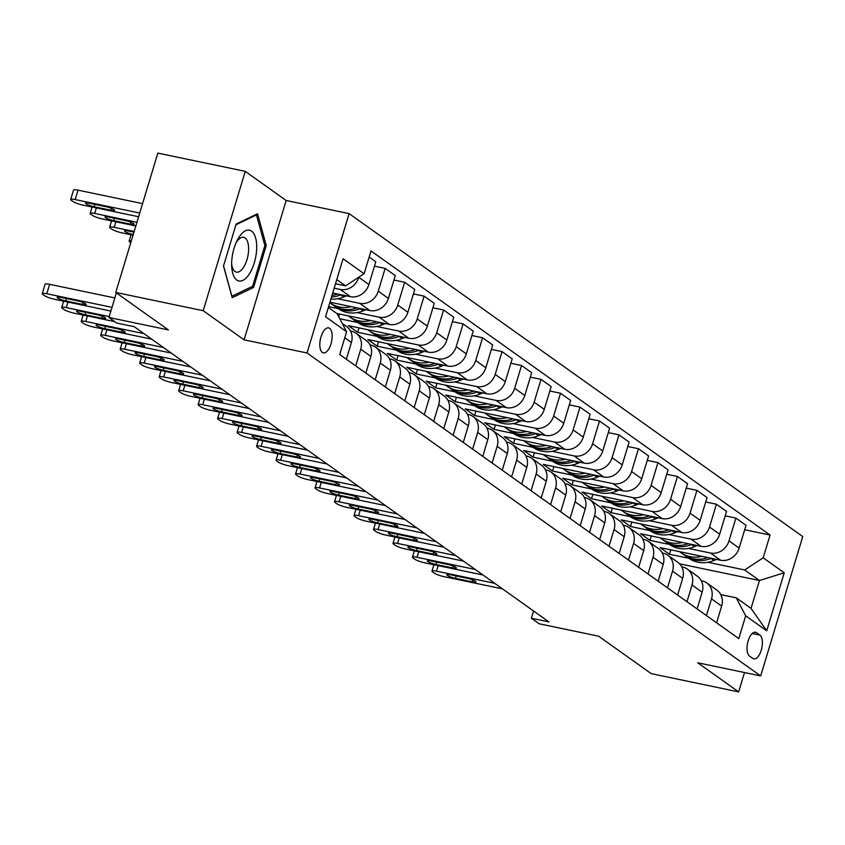 <?xml version="1.0" encoding="UTF-8"?>
<svg xmlns="http://www.w3.org/2000/svg" width="845" height="845" viewBox="0 0 845 845"><rect width="100%" height="100%" fill="white"/><g stroke="black" fill="none" stroke-linecap="round" stroke-linejoin="round"><path stroke-width="1.27" d="M322.346 352.439A12.781 5.714 101.8 0 0 323.382 352.893A12.781 5.714 101.8 0 0 331.303 342.764A12.781 5.714 101.8 0 0 329.624 328.335A12.781 5.714 101.8 0 0 328.599 327.881A12.781 5.714 101.8 0 0 320.678 338.021A12.781 5.714 101.8 0 0 322.346 352.439M245.251 171.355L157.835 153.103L115.754 292.454L203.18 310.707L244.099 339.838L307.041 352.978L349.112 213.627L286.17 200.487L245.251 171.355L203.18 310.707M307.041 352.978L760.68 675.915L802.75 536.554L349.112 213.627M760.68 675.915L697.738 662.765L738.657 691.897L744.508 672.535M738.657 691.897L651.241 673.645L598.63 636.19L539.184 623.779L531.389 618.234L548.87 621.888L134.207 326.698L116.726 323.043L108.931 317.498L168.377 329.909L115.754 292.454M759.93 635.113L756.497 632.673A12.379 5.535 101.8 0 0 755.504 632.229A12.379 5.535 101.8 0 0 747.825 642.052A12.379 5.535 101.8 0 0 749.452 656.016L752.874 658.466A12.379 5.535 101.8 0 0 753.867 658.91A12.379 5.535 101.8 0 0 761.556 649.087A12.379 5.535 101.8 0 0 759.93 635.113L752.208 633.496M763.193 557.816L784.234 572.794L766.721 630.793L745.681 615.815L736.238 597.827L751.047 608.368L759.465 580.504L744.656 569.952L763.193 557.816L770.07 535.022L370.987 250.933L364.111 273.717L345.573 285.863L336.764 279.6M328.356 307.464L337.155 313.738L346.598 331.726L339.722 354.509L738.794 638.598L745.681 615.815M346.598 331.726L325.557 316.738L343.07 258.739L364.111 273.717M116.356 292.888L108.931 317.498M533.575 610.998L531.389 618.234M679.591 563.826L759.465 580.504L784.234 572.794M736.238 597.827L720.764 594.595M355.713 365.896L360.752 349.186A15.97 14.027 -54.6 0 0 356.03 333.247A15.97 14.027 -54.6 0 0 351.309 331.198L350.527 331.039M375.191 379.764L380.239 363.054A15.97 14.027 -54.6 0 0 375.518 347.126A15.97 14.027 -54.6 0 0 370.797 345.077L370.015 344.908M394.678 393.633L399.727 376.933A15.97 14.027 -54.6 0 0 395.006 360.995A15.97 14.027 -54.6 0 0 390.284 358.945L389.503 358.776M414.166 407.501L419.215 390.802A15.97 14.027 -54.6 0 0 414.494 374.863A15.97 14.027 -54.6 0 0 409.772 372.814L408.991 372.656M433.654 421.38L438.692 404.67A15.97 14.027 -54.6 0 0 433.971 388.742A15.97 14.027 -54.6 0 0 429.26 386.683L428.468 386.524M453.142 435.249L458.18 418.55A15.97 14.027 -54.6 0 0 453.459 402.611A15.97 14.027 -54.6 0 0 448.748 400.562L447.956 400.393M472.63 449.117L477.668 432.418A15.97 14.027 -54.6 0 0 472.946 416.479A15.97 14.027 -54.6 0 0 468.236 414.43L467.443 414.261M492.107 462.997L497.156 446.287A15.97 14.027 -54.6 0 0 492.434 430.358A15.97 14.027 -54.6 0 0 487.713 428.299L486.931 428.14M511.595 476.865L516.644 460.155A15.97 14.027 -54.6 0 0 511.922 444.227A15.97 14.027 -54.6 0 0 507.201 442.178L506.419 442.009M531.082 490.734L536.131 474.034A15.97 14.027 -54.6 0 0 531.41 458.096A15.97 14.027 -54.6 0 0 526.688 456.046L525.907 455.877M550.57 504.613L555.619 487.903A15.97 14.027 -54.6 0 0 550.887 471.964A15.97 14.027 -54.6 0 0 546.176 469.915L545.384 469.757M570.058 518.481L575.096 501.772A15.97 14.027 -54.6 0 0 570.375 485.843A15.97 14.027 -54.6 0 0 565.664 483.784L564.872 483.625M589.546 532.35L594.584 515.651A15.97 14.027 -54.6 0 0 589.863 499.712A15.97 14.027 -54.6 0 0 585.152 497.663L584.36 497.494M609.034 546.219L614.072 529.519A15.97 14.027 -54.6 0 0 609.351 513.58A15.97 14.027 -54.6 0 0 604.64 511.531L603.848 511.373M628.511 560.098L633.56 543.388A15.97 14.027 -54.6 0 0 628.838 527.46A15.97 14.027 -54.6 0 0 624.117 525.4L623.335 525.241M647.999 573.966L653.048 557.256A15.97 14.027 -54.6 0 0 648.326 541.328A15.97 14.027 -54.6 0 0 643.605 539.279L642.823 539.11M667.487 587.835L672.535 571.135A15.97 14.027 -54.6 0 0 667.814 555.197A15.97 14.027 -54.6 0 0 663.093 553.148L662.311 552.979M686.974 601.714L692.023 585.004A15.97 14.027 -54.6 0 0 687.291 569.065A15.97 14.027 -54.6 0 0 682.58 567.016L681.788 566.858M706.462 615.582L711.501 598.873A15.97 14.027 -54.6 0 0 706.779 582.944A15.97 14.027 -54.6 0 0 702.068 580.895L701.276 580.726M670.814 549.831L669.472 554.257L688.855 558.302M707.909 562.284L744.656 569.952M669.472 554.257L660.125 547.602L720.616 560.235A15.97 14.027 -54.6 0 0 739.153 548.088L746.029 525.305L735.9 518.091L725.211 515.851M651.326 535.962L649.985 540.388L669.367 544.433M688.421 548.416L710.476 553.021A15.97 14.027 -54.6 0 0 729.013 540.874L735.9 518.091M649.985 540.388L640.637 533.734L701.128 546.366A15.97 14.027 -54.6 0 0 719.665 534.22L726.542 511.426L716.412 504.211L705.723 501.983M631.838 522.094L630.507 526.519L649.879 530.565M668.934 534.547L690.999 539.152A15.97 14.027 -54.6 0 0 709.525 527.005L716.412 504.211M630.507 526.519L621.149 519.855L681.64 532.487A15.97 14.027 -54.6 0 0 700.178 520.34L707.054 497.557L696.924 490.343L686.235 488.114M612.35 508.215L611.019 512.651L630.391 516.696M649.456 520.668L671.511 525.273A15.97 14.027 -54.6 0 0 690.048 513.126L696.924 490.343M611.019 512.651L601.661 505.986L662.153 518.619A15.97 14.027 -54.6 0 0 680.69 506.472L687.566 483.689L677.436 476.474L666.747 474.246M592.863 494.346L591.532 498.772L610.903 502.817M629.969 506.799L652.023 511.405A15.97 14.027 -54.6 0 0 670.56 499.258L677.436 476.474M591.532 498.772L582.173 492.117L642.665 504.75A15.97 14.027 -54.6 0 0 661.202 492.603L668.089 469.82L657.949 462.606L647.259 460.367M573.385 480.478L572.044 484.903L591.415 488.949M610.481 492.931L632.535 497.536A15.97 14.027 -54.6 0 0 651.072 485.389L657.949 462.606M572.044 484.903L562.685 478.249L623.188 490.871A15.97 14.027 -54.6 0 0 641.714 478.724L648.601 455.941L638.461 448.727L627.772 446.498M553.897 466.609L552.556 471.035L571.928 475.08M590.993 479.052L613.047 483.657A15.97 14.027 -54.6 0 0 631.585 471.521L638.461 448.727M552.556 471.035L543.208 464.37L603.7 477.002A15.97 14.027 -54.6 0 0 622.226 464.856L629.113 442.072L618.973 434.858L608.284 432.629M534.41 452.73L533.068 457.156L552.45 461.201M571.505 465.183L593.56 469.788A15.97 14.027 -54.6 0 0 612.097 457.641L618.973 434.858M533.068 457.156L523.72 450.501L584.212 463.134A15.97 14.027 -54.6 0 0 602.749 450.987L609.625 428.204L599.496 420.99L588.807 418.75M514.922 438.861L513.58 443.287L532.963 447.332M552.017 451.314L574.082 455.92A15.97 14.027 -54.6 0 0 592.609 443.773L599.496 420.99M513.58 443.287L504.233 436.633L564.724 449.255A15.97 14.027 -54.6 0 0 583.261 437.118L590.137 414.325L580.008 407.11L569.319 404.882M495.434 424.993L494.103 429.418L513.475 433.464M532.54 437.446L554.595 442.051A15.97 14.027 -54.6 0 0 573.121 429.904L580.008 407.11M494.103 429.418L484.745 422.753L545.236 435.386A15.97 14.027 -54.6 0 0 563.773 423.239L570.65 400.456L560.52 393.242L549.831 391.013M475.946 411.114L474.615 415.539L493.987 419.585M513.052 423.567L535.107 428.172A15.97 14.027 -54.6 0 0 553.644 416.025L560.52 393.242M474.615 415.539L465.257 408.885L525.748 421.518A15.97 14.027 -54.6 0 0 544.286 409.371L551.162 386.587L541.032 379.373L530.343 377.145M456.458 397.245L455.128 401.671L474.499 405.716M493.564 409.698L515.619 414.303A15.97 14.027 -54.6 0 0 534.156 402.157L541.032 379.373M455.128 401.671L445.769 395.016L506.261 407.649A15.97 14.027 -54.6 0 0 524.798 395.502L531.685 372.708L521.545 365.505L510.855 363.265M436.981 383.376L435.64 387.802L455.011 391.848M474.077 395.83L496.131 400.435A15.97 14.027 -54.6 0 0 514.668 388.288L521.545 365.505M435.64 387.802L426.281 381.137L486.783 393.77A15.97 14.027 -54.6 0 0 505.31 381.623L512.197 358.84L502.057 351.626L491.367 349.397M417.493 369.508L416.152 373.934L435.524 377.979M454.589 381.951L476.643 386.556A15.97 14.027 -54.6 0 0 495.181 374.419L502.057 351.626M416.152 373.934L406.804 367.269L467.296 379.901A15.97 14.027 -54.6 0 0 485.833 367.755L492.709 344.971L482.579 337.757L471.88 335.528M398.006 355.629L396.664 360.054L416.046 364.1M435.101 368.082L457.156 372.687A15.97 14.027 -54.6 0 0 475.693 360.54L482.579 337.757M396.664 360.054L387.316 353.4L447.808 366.033A15.97 14.027 -54.6 0 0 466.345 353.886L473.221 331.103L463.092 323.888L452.402 321.649M378.518 341.76L377.176 346.186L396.558 350.231M415.613 354.213L437.678 358.819A15.97 14.027 -54.6 0 0 456.205 346.672L463.092 323.888M377.176 346.186L367.828 339.532L428.32 352.154A15.97 14.027 -54.6 0 0 446.857 340.017L453.733 317.224L443.604 310.009L432.915 307.781M359.03 327.892L357.699 332.317L377.071 336.363M396.136 340.334L418.19 344.94A15.97 14.027 -54.6 0 0 436.717 332.803L443.604 310.009M357.699 332.317L348.341 325.652L408.832 338.285A15.97 14.027 -54.6 0 0 427.369 326.138L434.245 303.355L424.116 296.141L413.427 293.912M339.806 318.776L357.583 322.484M376.648 326.466L398.703 331.071A15.97 14.027 -54.6 0 0 417.24 318.924L424.116 296.141M336.722 313.432L389.344 324.417A15.97 14.027 -54.6 0 0 407.882 312.27L414.758 289.486L404.628 282.272L393.939 280.033M328.599 306.629L338.095 308.615M357.16 312.597L379.215 317.202A15.97 14.027 -54.6 0 0 397.752 305.056L404.628 282.272M329.941 302.204L369.856 310.537A15.97 14.027 -54.6 0 0 388.394 298.401L395.28 275.607L385.14 268.393L374.451 266.164M337.673 298.729L359.727 303.334A15.97 14.027 -54.6 0 0 378.264 291.187L385.14 268.393M332.729 292.983L350.379 296.669A15.97 14.027 -54.6 0 0 368.906 284.522L375.793 261.739L369.149 257.017M334.176 288.187L340.239 289.455A15.97 14.027 -54.6 0 0 358.776 277.308L358.819 277.192M335.507 283.762L345.573 285.863M716.592 622.797L721.641 606.087A15.97 14.027 -54.6 0 0 716.919 590.159L706.779 582.944M770.07 535.022L744.688 529.73M697.104 608.928L702.153 592.218A15.97 14.027 -54.6 0 0 697.431 576.279L687.291 569.065M677.616 595.049L682.665 578.35A15.97 14.027 -54.6 0 0 677.943 562.411L667.814 555.197M658.139 581.18L663.177 564.471A15.97 14.027 -54.6 0 0 658.456 548.542L648.326 541.328M638.651 567.312L643.689 550.602A15.97 14.027 -54.6 0 0 638.968 534.663L628.838 527.46M619.163 553.433L624.202 536.733A15.97 14.027 -54.6 0 0 619.48 520.795L609.351 513.58M599.675 539.564L604.724 522.854A15.97 14.027 -54.6 0 0 599.992 506.926L589.863 499.712M580.188 525.696L585.236 508.986A15.97 14.027 -54.6 0 0 580.515 493.057L570.375 485.843M560.7 511.816L565.749 495.117A15.97 14.027 -54.6 0 0 561.027 479.178L550.887 471.964M541.222 497.948L546.261 481.249A15.97 14.027 -54.6 0 0 541.539 465.31L531.41 458.096M521.735 484.079L526.773 467.369A15.97 14.027 -54.6 0 0 522.052 451.441L511.922 444.227M502.247 470.211L507.285 453.501A15.97 14.027 -54.6 0 0 502.564 437.562L492.434 430.358M482.759 456.332L487.797 439.632A15.97 14.027 -54.6 0 0 483.076 423.694L472.946 416.479M463.271 442.463L468.32 425.753A15.97 14.027 -54.6 0 0 463.599 409.825L453.459 402.611M443.783 428.595L448.832 411.885A15.97 14.027 -54.6 0 0 444.111 395.956L433.971 388.742M424.296 414.715L429.344 398.016A15.97 14.027 -54.6 0 0 424.623 382.077L414.494 374.863M404.818 400.847L409.857 384.148A15.97 14.027 -54.6 0 0 405.135 368.209L395.006 360.995M339.542 314.013L338.729 316.727M385.331 386.978L390.369 370.268A15.97 14.027 -54.6 0 0 385.647 354.34L375.518 347.126M365.843 373.099L370.881 356.4A15.97 14.027 -54.6 0 0 366.16 340.461L356.03 333.247M346.355 359.231L351.393 342.531A15.97 14.027 -54.6 0 0 346.672 326.592L342.257 323.445M751.047 608.368L766.721 630.793M244.099 339.838L286.17 200.487M223.492 266.006L232.195 297.704L253.574 287.427L266.249 245.462L257.535 213.764L236.156 224.041L223.492 266.006M264.749 245.145L266.249 245.462M251.261 286.941L253.574 287.427M502.5 588.87L444.301 576.723A7.985 1.373 -163.2 0 1 434.182 573.037L432.629 571.928A7.985 1.373 -163.2 0 1 431.975 571.083A7.985 1.373 -163.2 0 1 436.506 571.167L494.705 583.325M455.487 578.35A6.39 1.099 16.8 0 1 446.868 574.727A6.39 1.099 16.8 0 1 450.491 574.801L467.274 578.297A6.39 1.099 16.8 0 1 475.893 581.92A6.39 1.099 16.8 0 1 472.27 581.856L455.487 578.35L456.194 575.984M701.973 556.337A30.547 26.818 125.4 0 1 680.996 552.714A30.547 26.818 125.4 0 1 679.644 551.679M716.644 559.401L713.909 560.531A30.547 26.818 125.4 0 1 688.791 558.26L685.823 556.158A30.547 26.818 -54.6 0 0 710.951 558.418L711.279 558.281M707.835 557.563A30.547 26.818 125.4 0 1 683.954 554.827L680.996 552.714M684.904 555.471A30.547 26.818 -54.6 0 0 685.823 556.158M483.013 575.001L424.813 562.844A7.985 1.373 -163.2 0 1 414.705 559.168L413.142 558.059A7.985 1.373 -163.2 0 1 412.487 557.214A7.985 1.373 -163.2 0 1 417.018 557.299L475.217 569.445M435.999 564.481A6.39 1.099 16.8 0 1 427.39 560.858A6.39 1.099 16.8 0 1 431.013 560.922L447.797 564.428A6.39 1.099 16.8 0 1 456.406 568.051A6.39 1.099 16.8 0 1 452.783 567.977L435.999 564.481L436.707 562.115M463.525 561.122L405.325 548.975A7.985 1.373 -163.2 0 1 395.217 545.3L393.654 544.191A7.985 1.373 -163.2 0 1 392.999 543.335A7.985 1.373 -163.2 0 1 397.53 543.43L455.73 555.577M416.511 550.602A6.39 1.099 16.8 0 1 407.903 546.979A6.39 1.099 16.8 0 1 411.526 547.053L428.309 550.56A6.39 1.099 16.8 0 1 436.918 554.183A6.39 1.099 16.8 0 1 433.295 554.109L416.511 550.602L417.219 548.247M444.037 547.254L385.838 535.107A7.985 1.373 -163.2 0 1 375.729 531.42L374.166 530.311A7.985 1.373 -163.2 0 1 373.511 529.466A7.985 1.373 -163.2 0 1 378.042 529.551L436.242 541.708M397.023 536.733A6.39 1.099 16.8 0 1 388.415 533.111A6.39 1.099 16.8 0 1 392.038 533.184L408.822 536.691A6.39 1.099 16.8 0 1 417.43 540.314A6.39 1.099 16.8 0 1 413.807 540.24L397.023 536.733L397.741 534.378M682.485 542.469A30.547 26.818 125.4 0 1 661.508 538.846A30.547 26.818 125.4 0 1 660.156 537.811M697.157 545.532L694.421 546.662A30.547 26.818 125.4 0 1 669.303 544.391L666.346 542.279A30.547 26.818 -54.6 0 0 691.463 544.55L691.791 544.412M688.348 543.694A30.547 26.818 125.4 0 1 664.476 540.948L661.508 538.846M665.427 541.592A30.547 26.818 -54.6 0 0 666.346 542.279M662.998 528.6A30.547 26.818 125.4 0 1 642.02 524.977A30.547 26.818 125.4 0 1 640.668 523.932M677.679 531.663L674.933 532.783A30.547 26.818 125.4 0 1 649.816 530.523L646.858 528.41A30.547 26.818 -54.6 0 0 671.976 530.681L672.303 530.544M668.87 529.826A30.547 26.818 125.4 0 1 644.988 527.079L642.02 524.977M645.939 527.724A30.547 26.818 -54.6 0 0 646.858 528.41M643.51 514.721A30.547 26.818 125.4 0 1 622.533 511.098A30.547 26.818 125.4 0 1 621.191 510.063M658.192 517.795L655.445 518.914A30.547 26.818 125.4 0 1 630.328 516.654L627.37 514.542A30.547 26.818 -54.6 0 0 652.488 516.802L652.815 516.665M649.382 515.946A30.547 26.818 125.4 0 1 625.501 513.211L622.533 511.098M626.451 513.855A30.547 26.818 -54.6 0 0 627.37 514.542M424.549 533.385L366.35 521.228A7.985 1.373 -163.2 0 1 356.241 517.552L354.678 516.443A7.985 1.373 -163.2 0 1 354.034 515.598A7.985 1.373 -163.2 0 1 358.555 515.682L416.754 527.84M377.535 522.865A6.39 1.099 16.8 0 1 368.927 519.242A6.39 1.099 16.8 0 1 372.55 519.316L389.334 522.812A6.39 1.099 16.8 0 1 397.942 526.435A6.39 1.099 16.8 0 1 394.319 526.361L377.535 522.865L378.254 520.499M624.022 500.853A30.547 26.818 125.4 0 1 603.055 497.23A30.547 26.818 125.4 0 1 601.703 496.195M638.704 503.916L635.968 505.046A30.547 26.818 125.4 0 1 610.851 502.775L607.882 500.673A30.547 26.818 -54.6 0 0 633 502.933L633.338 502.796M629.895 502.078A30.547 26.818 125.4 0 1 606.013 499.342L603.055 497.23M606.963 499.976A30.547 26.818 -54.6 0 0 607.882 500.673M251.556 231.107A25.963 11.608 101.8 0 0 236.98 240.825A25.963 11.608 101.8 0 0 231.678 266.238A25.963 11.608 101.8 0 0 236.78 280.065A25.963 11.608 101.8 0 0 254.303 262.806A25.963 11.608 101.8 0 0 251.556 231.107M231.625 263.872A17.777 7.943 101.8 0 0 234.973 271.488A17.777 7.943 101.8 0 0 236.399 272.122A17.777 7.943 101.8 0 0 247.427 258.021A17.777 7.943 101.8 0 0 245.092 237.963A17.777 7.943 101.8 0 0 243.666 237.329A17.777 7.943 101.8 0 0 235.987 242.98M235.935 224.781L256.447 214.926L264.886 245.631L252.602 286.297L231.889 296.246L223.534 265.848M255.528 214.736L256.447 214.926M405.061 519.517L346.862 507.359A7.985 1.373 -163.2 0 1 336.754 503.683L335.201 502.574A7.985 1.373 -163.2 0 1 334.546 501.719A7.985 1.373 -163.2 0 1 339.077 501.814L397.266 513.961M358.048 508.986A6.39 1.099 16.8 0 1 349.439 505.363A6.39 1.099 16.8 0 1 353.062 505.437L369.846 508.943A6.39 1.099 16.8 0 1 378.454 512.566A6.39 1.099 16.8 0 1 374.831 512.492L358.048 508.986L358.766 506.63M385.584 505.637L327.385 493.491A7.985 1.373 -163.2 0 1 317.266 489.804L315.713 488.695A7.985 1.373 -163.2 0 1 315.058 487.85A7.985 1.373 -163.2 0 1 319.59 487.945L377.789 500.092M338.57 495.117A6.39 1.099 16.8 0 1 329.951 491.494A6.39 1.099 16.8 0 1 333.574 491.568L350.358 495.075A6.39 1.099 16.8 0 1 358.977 498.698A6.39 1.099 16.8 0 1 355.354 498.624L338.57 495.117L339.278 492.762M366.096 491.769L307.897 479.622A7.985 1.373 -163.2 0 1 297.789 475.936L296.225 474.827A7.985 1.373 -163.2 0 1 295.57 473.982A7.985 1.373 -163.2 0 1 300.102 474.066L358.301 486.224M319.083 481.249A6.39 1.099 16.8 0 1 310.464 477.626A6.39 1.099 16.8 0 1 314.087 477.7L330.87 481.196A6.39 1.099 16.8 0 1 339.489 484.819A6.39 1.099 16.8 0 1 335.866 484.755L319.083 481.249L319.79 478.883M346.608 477.9L288.409 465.743A7.985 1.373 -163.2 0 1 278.301 462.067L276.737 460.958A7.985 1.373 -163.2 0 1 276.083 460.113A7.985 1.373 -163.2 0 1 280.614 460.198L338.813 472.344M299.595 467.38A6.39 1.099 16.8 0 1 290.986 463.757A6.39 1.099 16.8 0 1 294.609 463.82L311.393 467.327A6.39 1.099 16.8 0 1 320.001 470.95A6.39 1.099 16.8 0 1 316.379 470.876L299.595 467.38L300.302 465.014M327.121 464.021L268.921 451.874A7.985 1.373 -163.2 0 1 258.813 448.199L257.25 447.089A7.985 1.373 -163.2 0 1 256.595 446.234A7.985 1.373 -163.2 0 1 261.126 446.329L319.325 458.476M280.107 453.501A6.39 1.099 16.8 0 1 271.498 449.878A6.39 1.099 16.8 0 1 275.121 449.952L291.905 453.459A6.39 1.099 16.8 0 1 300.514 457.082A6.39 1.099 16.8 0 1 296.891 457.008L280.107 453.501L280.815 451.145M604.545 486.984A30.547 26.818 125.4 0 1 583.568 483.361A30.547 26.818 125.4 0 1 582.216 482.315M619.216 490.047L616.48 491.167A30.547 26.818 125.4 0 1 591.363 488.906L588.395 486.794A30.547 26.818 -54.6 0 0 613.512 489.065L613.85 488.928M610.407 488.209A30.547 26.818 125.4 0 1 586.525 485.463L583.568 483.361M587.476 486.107A30.547 26.818 -54.6 0 0 588.395 486.794M585.057 473.115A30.547 26.818 125.4 0 1 564.08 469.482A30.547 26.818 125.4 0 1 562.728 468.447M599.728 476.179L596.992 477.298A30.547 26.818 125.4 0 1 571.875 475.038L568.907 472.925A30.547 26.818 -54.6 0 0 594.024 475.186L594.362 475.059M590.919 474.33A30.547 26.818 125.4 0 1 567.037 471.594L564.08 469.482M567.988 472.239A30.547 26.818 -54.6 0 0 568.907 472.925M565.569 459.236A30.547 26.818 125.4 0 1 544.592 455.613A30.547 26.818 125.4 0 1 543.24 454.578M580.24 462.299L577.505 463.43A30.547 26.818 125.4 0 1 552.387 461.159L549.43 459.057A30.547 26.818 -54.6 0 0 574.547 461.317L574.875 461.18M571.431 460.462A30.547 26.818 125.4 0 1 547.549 457.726L544.592 455.613M548.511 458.37A30.547 26.818 -54.6 0 0 549.43 459.057M546.081 445.368A30.547 26.818 125.4 0 1 525.104 441.745A30.547 26.818 125.4 0 1 523.752 440.71M560.763 448.431L558.017 449.551A30.547 26.818 125.4 0 1 532.899 447.29L529.942 445.178A30.547 26.818 -54.6 0 0 555.059 447.449L555.387 447.311M551.943 446.593A30.547 26.818 125.4 0 1 528.072 443.847L525.104 441.745M529.023 444.491A30.547 26.818 -54.6 0 0 529.942 445.178M526.593 431.499A30.547 26.818 125.4 0 1 505.616 427.866A30.547 26.818 125.4 0 1 504.275 426.831M541.275 434.562L538.529 435.682A30.547 26.818 125.4 0 1 513.411 433.422L510.454 431.309A30.547 26.818 -54.6 0 0 535.572 433.58L535.899 433.443M532.466 432.724A30.547 26.818 125.4 0 1 508.584 429.978L505.616 427.866M509.535 430.623A30.547 26.818 -54.6 0 0 510.454 431.309M307.633 450.153L249.433 438.006A7.985 1.373 -163.2 0 1 239.325 434.319L237.762 433.21A7.985 1.373 -163.2 0 1 237.118 432.365A7.985 1.373 -163.2 0 1 241.638 432.45L299.838 444.607M260.619 439.632A6.39 1.099 16.8 0 1 252.011 436.009A6.39 1.099 16.8 0 1 255.634 436.083L272.417 439.59A6.39 1.099 16.8 0 1 281.026 443.202A6.39 1.099 16.8 0 1 277.403 443.139L260.619 439.632L261.337 437.266M507.106 417.62A30.547 26.818 125.4 0 1 486.128 413.997A30.547 26.818 125.4 0 1 484.787 412.962M521.787 420.683L519.041 421.813A30.547 26.818 125.4 0 1 493.924 419.542L490.966 417.441A30.547 26.818 -54.6 0 0 516.084 419.701L516.422 419.564M512.978 418.845A30.547 26.818 125.4 0 1 489.097 416.11L486.128 413.997M490.047 416.754A30.547 26.818 -54.6 0 0 490.966 417.441M288.145 436.284L229.946 424.127A7.985 1.373 -163.2 0 1 219.837 420.451L218.285 419.342A7.985 1.373 -163.2 0 1 217.63 418.497A7.985 1.373 -163.2 0 1 222.15 418.581L280.35 430.728M241.131 425.764A6.39 1.099 16.8 0 1 232.523 422.141A6.39 1.099 16.8 0 1 236.146 422.204L252.93 425.711A6.39 1.099 16.8 0 1 261.538 429.334A6.39 1.099 16.8 0 1 257.915 429.26L241.131 425.764L241.85 423.398M487.618 403.752A30.547 26.818 125.4 0 1 466.651 400.129A30.547 26.818 125.4 0 1 465.299 399.093M502.3 406.815L499.564 407.945A30.547 26.818 125.4 0 1 474.446 405.674L471.478 403.572A30.547 26.818 -54.6 0 0 496.596 405.832L496.934 405.695M493.491 404.977A30.547 26.818 125.4 0 1 469.609 402.231L466.651 400.129M470.559 402.875A30.547 26.818 -54.6 0 0 471.478 403.572M268.657 422.416L210.468 410.258A7.985 1.373 -163.2 0 1 200.349 406.582L198.797 405.473A7.985 1.373 -163.2 0 1 198.142 404.618A7.985 1.373 -163.2 0 1 202.673 404.713L260.873 416.86M221.643 411.885A6.39 1.099 16.8 0 1 213.035 408.262A6.39 1.099 16.8 0 1 216.658 408.336L233.442 411.842A6.39 1.099 16.8 0 1 242.05 415.465A6.39 1.099 16.8 0 1 238.427 415.391L221.643 411.885L222.362 409.529M468.141 389.883A30.547 26.818 125.4 0 1 447.163 386.26A30.547 26.818 125.4 0 1 445.811 385.214M482.812 392.946L480.076 394.066A30.547 26.818 125.4 0 1 454.959 391.805L451.99 389.693A30.547 26.818 -54.6 0 0 477.108 391.964L477.446 391.826M474.003 391.108A30.547 26.818 125.4 0 1 450.121 388.362L447.163 386.26M451.072 389.006A30.547 26.818 -54.6 0 0 451.99 389.693M249.18 408.536L190.981 396.389A7.985 1.373 -163.2 0 1 180.862 392.703L179.309 391.594A7.985 1.373 -163.2 0 1 178.654 390.749A7.985 1.373 -163.2 0 1 183.185 390.834L241.385 402.991M202.166 398.016A6.39 1.099 16.8 0 1 193.547 394.393A6.39 1.099 16.8 0 1 197.17 394.467L213.954 397.974A6.39 1.099 16.8 0 1 222.573 401.597A6.39 1.099 16.8 0 1 218.95 401.523L202.166 398.016L202.874 395.661M448.653 376.004A30.547 26.818 125.4 0 1 427.676 372.381A30.547 26.818 125.4 0 1 426.324 371.346M463.324 379.078L460.588 380.197A30.547 26.818 125.4 0 1 435.471 377.937L432.503 375.824A30.547 26.818 -54.6 0 0 457.62 378.085L457.958 377.947M454.515 377.229A30.547 26.818 125.4 0 1 430.633 374.493L427.676 372.381M431.584 375.138A30.547 26.818 -54.6 0 0 432.503 375.824M229.692 394.668L171.493 382.51A7.985 1.373 -163.2 0 1 161.384 378.835L159.821 377.726A7.985 1.373 -163.2 0 1 159.166 376.881A7.985 1.373 -163.2 0 1 163.698 376.965L221.897 389.122M182.678 384.148A6.39 1.099 16.8 0 1 174.059 380.525A6.39 1.099 16.8 0 1 177.682 380.599L194.466 384.095A6.39 1.099 16.8 0 1 203.085 387.718A6.39 1.099 16.8 0 1 199.462 387.654L182.678 384.148L183.386 381.782M429.165 362.135A30.547 26.818 125.4 0 1 408.188 358.512A30.547 26.818 125.4 0 1 406.836 357.477M443.836 365.198L441.101 366.329A30.547 26.818 125.4 0 1 415.983 364.058L413.025 361.956A30.547 26.818 -54.6 0 0 438.143 364.216L438.47 364.079M435.027 363.361A30.547 26.818 125.4 0 1 411.145 360.625L408.188 358.512M412.106 361.259A30.547 26.818 -54.6 0 0 413.025 361.956M210.204 380.799L152.005 368.642A7.985 1.373 -163.2 0 1 141.897 364.966L140.333 363.857A7.985 1.373 -163.2 0 1 139.678 363.001A7.985 1.373 -163.2 0 1 144.21 363.096L202.409 375.243M163.191 370.268A6.39 1.099 16.8 0 1 154.582 366.656A6.39 1.099 16.8 0 1 158.205 366.719L174.989 370.226A6.39 1.099 16.8 0 1 183.597 373.849A6.39 1.099 16.8 0 1 179.974 373.775L163.191 370.268L163.898 367.913M409.677 348.267A30.547 26.818 125.4 0 1 388.7 344.644A30.547 26.818 125.4 0 1 387.348 343.609M424.359 351.33L421.613 352.45A30.547 26.818 125.4 0 1 396.495 350.189L393.538 348.077A30.547 26.818 -54.6 0 0 418.655 350.348L418.983 350.21M415.55 349.492A30.547 26.818 125.4 0 1 391.668 346.746L388.7 344.644M392.619 347.39A30.547 26.818 -54.6 0 0 393.538 348.077M190.716 366.92L132.517 354.773A7.985 1.373 -163.2 0 1 122.409 351.097L120.846 349.978A7.985 1.373 -163.2 0 1 120.191 349.133A7.985 1.373 -163.2 0 1 124.722 349.228L182.921 361.375M143.703 356.4A6.39 1.099 16.8 0 1 135.094 352.777A6.39 1.099 16.8 0 1 138.717 352.851L155.501 356.358A6.39 1.099 16.8 0 1 164.11 359.981A6.39 1.099 16.8 0 1 160.487 359.907L143.703 356.4L144.421 354.044M171.229 353.052L113.029 340.905A7.985 1.373 -163.2 0 1 102.921 337.218L101.358 336.109A7.985 1.373 -163.2 0 1 100.713 335.264A7.985 1.373 -163.2 0 1 105.234 335.349L163.434 347.506M124.215 342.531A6.39 1.099 16.8 0 1 115.607 338.908A6.39 1.099 16.8 0 1 119.229 338.982L136.013 342.478A6.39 1.099 16.8 0 1 144.622 346.101A6.39 1.099 16.8 0 1 140.999 346.038L124.215 342.531L124.933 340.165M151.741 339.183L93.541 327.026A7.985 1.373 -163.2 0 1 83.433 323.35L81.88 322.241A7.985 1.373 -163.2 0 1 81.226 321.396A7.985 1.373 -163.2 0 1 85.746 321.48L143.946 333.627M104.727 328.663A6.39 1.099 16.8 0 1 96.119 325.04A6.39 1.099 16.8 0 1 99.742 325.103L116.525 328.61A6.39 1.099 16.8 0 1 125.134 332.233A6.39 1.099 16.8 0 1 121.511 332.159L104.727 328.663L105.445 326.297M114.772 321.66L74.064 313.157A7.985 1.373 -163.2 0 1 63.945 309.481L62.393 308.372A7.985 1.373 -163.2 0 1 61.738 307.517A7.985 1.373 -163.2 0 1 66.269 307.612L109.206 316.579M85.239 314.784A6.39 1.099 16.8 0 1 76.631 311.161A6.39 1.099 16.8 0 1 80.254 311.235L97.038 314.741A6.39 1.099 16.8 0 1 105.657 318.364A6.39 1.099 16.8 0 1 102.023 318.29L85.239 314.784L85.958 312.428M110.875 311.044L54.576 299.288A7.985 1.373 -163.2 0 1 44.458 295.602L42.905 294.493A7.985 1.373 -163.2 0 1 42.25 293.648A7.985 1.373 -163.2 0 1 46.781 293.733L111.994 307.348M114.835 297.936L49.623 284.321L46.781 293.733M65.762 300.915A6.39 1.099 16.8 0 1 57.143 297.292A6.39 1.099 16.8 0 1 60.766 297.366L77.55 300.873A6.39 1.099 16.8 0 1 86.169 304.496A6.39 1.099 16.8 0 1 82.546 304.422L65.762 300.915L66.47 298.549M42.25 293.648L45.091 284.237A7.985 1.373 16.8 0 1 49.623 284.321M390.189 334.398A30.547 26.818 125.4 0 1 369.212 330.765A30.547 26.818 125.4 0 1 367.871 329.73M404.871 337.461L402.125 338.581A30.547 26.818 125.4 0 1 377.007 336.321L374.05 334.208A30.547 26.818 -54.6 0 0 399.167 336.468L399.495 336.342M396.062 335.623A30.547 26.818 125.4 0 1 372.18 332.877L369.212 330.765M373.131 333.521A30.547 26.818 -54.6 0 0 374.05 334.208M370.701 320.519A30.547 26.818 125.4 0 1 349.724 316.896A30.547 26.818 125.4 0 1 348.383 315.861M385.383 323.582L382.637 324.712A30.547 26.818 125.4 0 1 357.519 322.441L354.562 320.339A30.547 26.818 -54.6 0 0 379.68 322.6L380.018 322.463M376.574 321.744A30.547 26.818 125.4 0 1 352.692 319.009L349.724 316.896M353.643 319.653A30.547 26.818 -54.6 0 0 354.562 320.339M131.345 240.814A7.985 1.373 -163.2 0 0 129.137 241.1A7.985 1.373 -163.2 0 0 129.792 241.955L130.795 242.663M133.045 235.185L121.976 232.871A7.985 1.373 -163.2 0 1 111.867 229.196L110.304 228.076A7.985 1.373 -163.2 0 1 109.649 227.231A7.985 1.373 -163.2 0 1 114.181 227.326L134.165 231.498M351.214 306.65A30.547 26.818 125.4 0 1 330.247 303.028A30.547 26.818 125.4 0 1 329.793 302.7M365.896 309.714L363.16 310.844A30.547 26.818 125.4 0 1 338.042 308.573L335.074 306.46A30.547 26.818 -54.6 0 0 360.192 308.731L360.53 308.594M357.086 307.876A30.547 26.818 125.4 0 1 333.205 305.129L330.247 303.028M334.155 305.774A30.547 26.818 -54.6 0 0 335.074 306.46M133.964 232.153L128.165 230.949A6.39 1.099 -163.2 0 0 124.542 230.875A6.39 1.099 -163.2 0 0 133.161 234.498L133.246 234.519M135.834 225.964L102.488 219.003A7.985 1.373 -163.2 0 1 92.38 215.317L90.816 214.207A7.985 1.373 -163.2 0 1 90.161 213.362A7.985 1.373 -163.2 0 1 94.693 213.447L136.953 222.277M346.408 295.845L343.672 296.965A30.547 26.818 125.4 0 1 330.881 299.088M337.599 294.007A30.547 26.818 125.4 0 1 331.99 295.423M331.515 297.007A30.547 26.818 -54.6 0 0 340.704 294.863L341.042 294.725M113.674 220.629L130.457 224.136A6.39 1.099 -163.2 0 0 134.08 224.2A6.39 1.099 -163.2 0 0 125.472 220.577L108.688 217.081A6.39 1.099 -163.2 0 0 105.065 217.007A6.39 1.099 -163.2 0 0 113.674 220.629L114.381 218.263M142.573 203.634L78.046 190.167A7.985 1.373 16.8 0 0 73.526 190.072L70.674 199.494A7.985 1.373 -163.2 0 0 71.329 200.339L72.892 201.448A7.985 1.373 -163.2 0 0 83 205.124L138.622 216.742M70.674 199.494A7.985 1.373 -163.2 0 1 75.205 199.578L139.731 213.046M94.186 206.761L110.97 210.257A6.39 1.099 -163.2 0 0 114.593 210.331A6.39 1.099 -163.2 0 0 105.984 206.708L89.2 203.201A6.39 1.099 -163.2 0 0 85.577 203.138A6.39 1.099 -163.2 0 0 94.186 206.761L94.904 204.395M710.476 553.021L720.616 560.235M690.999 539.152L701.128 546.366M671.511 525.273L681.64 532.487M652.023 511.405L662.153 518.619M632.535 497.536L642.665 504.75M613.047 483.657L623.188 490.871M593.56 469.788L603.7 477.002M574.082 455.92L584.212 463.134M554.595 442.051L564.724 449.255M535.107 428.172L545.236 435.386M515.619 414.303L525.748 421.518M496.131 400.435L506.261 407.649M476.643 386.556L486.783 393.77M457.156 372.687L467.296 379.901M437.678 358.819L447.808 366.033M418.19 344.94L428.32 352.154M398.703 331.071L408.832 338.285M379.215 317.202L389.344 324.417M359.727 303.334L369.856 310.537M340.239 289.455L350.379 296.669M729.013 540.874L739.153 548.088M711.501 598.873L721.641 606.087M692.023 585.004L702.153 592.218M709.525 527.005L719.665 534.22M672.535 571.135L682.665 578.35M690.048 513.126L700.178 520.34M653.048 557.256L663.177 564.471M670.56 499.258L680.69 506.472M633.56 543.388L643.689 550.602M651.072 485.389L661.202 492.603M614.072 529.519L624.202 536.733M631.585 471.521L641.714 478.724M594.584 515.651L604.724 522.854M612.097 457.641L622.226 464.856M575.096 501.772L585.236 508.986M592.609 443.773L602.749 450.987M555.619 487.903L565.749 495.117M573.121 429.904L583.261 437.118M536.131 474.034L546.261 481.249M553.644 416.025L563.773 423.239M516.644 460.155L526.773 467.369M534.156 402.157L544.286 409.371M497.156 446.287L507.285 453.501M514.668 388.288L524.798 395.502M477.668 432.418L487.797 439.632M495.181 374.419L505.31 381.623M458.18 418.55L468.32 425.753M475.693 360.54L485.833 367.755M438.692 404.67L448.832 411.885M456.205 346.672L466.345 353.886M419.215 390.802L429.344 398.016M436.717 332.803L446.857 340.017M399.727 376.933L409.857 384.148M417.24 318.924L427.369 326.138M380.239 363.054L390.369 370.268M397.752 305.056L407.882 312.27M360.752 349.186L370.881 356.4M378.264 291.187L388.394 298.401M344.76 337.799L351.393 342.531M358.776 277.308L368.906 284.522M754.416 632.229L756.497 632.673M438.175 565.632L436.506 571.167M472.27 581.856L472.83 579.976M713.909 560.531L710.951 558.418M418.687 551.764L417.018 557.299M452.783 567.977L453.342 566.108M399.199 537.895L397.53 543.43M433.295 554.109L433.865 552.239M379.711 524.027L378.042 529.551M413.807 540.24L414.377 538.36M694.421 546.662L691.463 544.55M674.933 532.783L671.976 530.681M655.445 518.914L652.488 516.802M360.234 510.148L358.555 515.682M394.319 526.361L394.89 524.491M635.968 505.046L633 502.933M340.746 496.279L339.077 501.814M374.831 512.492L375.402 510.623M321.258 482.411L319.59 487.945M355.354 498.624L355.914 496.744M301.771 468.531L300.102 474.066M335.866 484.755L336.426 482.875M282.283 454.663L280.614 460.198M316.379 470.876L316.938 469.007M262.795 440.794L261.126 446.329M296.891 457.008L297.461 455.138M616.48 491.167L613.512 489.065M596.992 477.298L594.024 475.186M577.505 463.43L574.547 461.317M558.017 449.551L555.059 447.449M538.529 435.682L535.572 433.58M243.307 426.926L241.638 432.45M277.403 443.139L277.973 441.259M519.041 421.813L516.084 419.701M223.83 413.047L222.15 418.581M257.915 429.26L258.486 427.39M499.564 407.945L496.596 405.832M204.342 399.178L202.673 404.713M238.427 415.391L238.998 413.522M480.076 394.066L477.108 391.964M184.854 385.309L183.185 390.834M218.95 401.523L219.51 399.643M460.588 380.197L457.62 378.085M165.367 371.43L163.698 376.965M199.462 387.654L200.022 385.774M441.101 366.329L438.143 364.216M145.879 357.562L144.21 363.096M179.974 373.775L180.534 371.906M421.613 352.45L418.655 350.348M126.391 343.693L124.722 349.228M160.487 359.907L161.057 358.037M106.903 329.814L105.234 335.349M140.999 346.038L141.569 344.158M87.426 315.945L85.746 321.48M121.511 332.159L122.081 330.289M67.938 302.077L66.269 307.612M102.023 318.29L102.594 316.421M82.546 304.422L83.106 302.542M402.125 338.581L399.167 336.468M382.637 324.712L379.68 322.6M114.181 227.326L115.849 221.791M363.16 310.844L360.192 308.731M133.869 232.143L133.161 234.498M94.693 213.447L96.362 207.912M343.672 296.965L340.704 294.863M131.017 222.256L130.457 224.136M75.205 199.578L78.046 190.167M111.54 208.388L110.97 210.257M433.886 564.745L431.975 571.083M414.399 550.866L412.487 557.214M394.921 536.997L392.999 543.335M375.433 523.129L373.511 529.466M355.946 509.26L354.034 515.598M336.458 495.381L334.546 501.719M316.97 481.513L315.058 487.85M297.482 467.644L295.57 473.982M277.994 453.765L276.083 460.113M258.517 439.896L256.595 446.234M239.029 426.028L237.118 432.365M219.542 412.159L217.63 418.497M200.054 398.28L198.142 404.618M180.566 384.412L178.654 390.749M161.078 370.543L159.166 376.881M141.59 356.664L139.678 363.001M122.113 342.795L120.191 349.133M102.625 328.927L100.713 335.264M83.137 315.048L81.226 321.396M63.65 301.179L61.738 307.517M129.137 241.1L131.049 234.762M109.649 227.231L111.561 220.894M90.161 213.362L92.073 207.025"/></g></svg>
